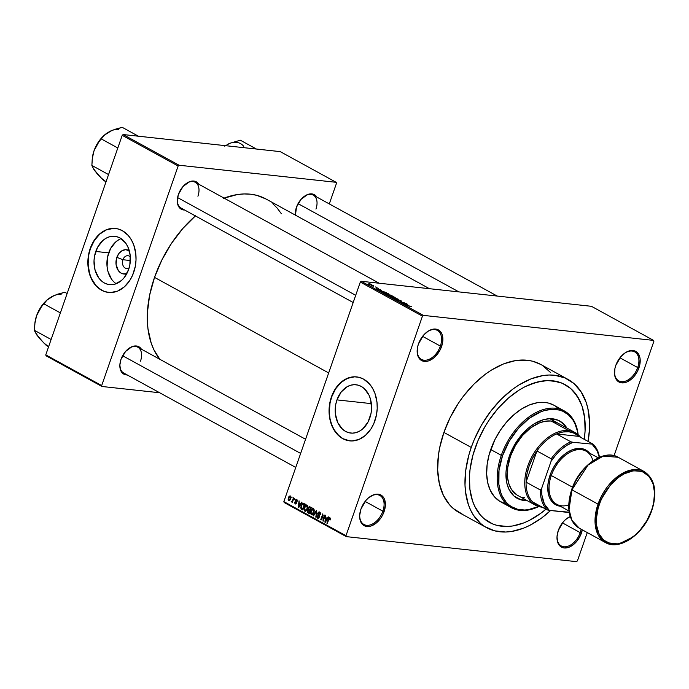 <?xml version="1.0" encoding="UTF-8"?>
<svg xmlns="http://www.w3.org/2000/svg" width="689" height="689" viewBox="0 0 689 689"><rect width="100%" height="100%" fill="white"/><g stroke="black" fill="none" stroke-linecap="round" stroke-linejoin="round"><path stroke-width="1.03" d="M417.258 349.177A16.545 10.533 118.8 0 0 426.103 360.183A16.545 10.533 118.8 0 0 440.357 346.093L441.589 346.498A17.466 11.119 -61.2 0 1 426.431 361.389A17.466 11.119 -61.2 0 1 417.224 349.461A17.466 11.119 -61.2 0 1 418.447 343.983L417.568 347.161L417.267 353.181L418.903 357.987L422.236 360.855L426.749 361.346L429.238 360.657L434.216 357.565L440.271 349.633L442.467 343.32L442.769 337.3L442.183 334.699L441.124 332.494L437.799 329.626L433.278 329.135L430.789 329.824L428.265 331.099L423.52 335.207L418.447 343.983A17.466 11.119 -61.2 0 1 426.706 332.184A17.466 11.119 -61.2 0 1 439.952 331.056A17.466 11.119 -61.2 0 1 441.589 346.498L440.357 346.093A16.545 10.533 -61.2 0 1 421.435 359.4A16.545 10.533 -61.2 0 1 417.258 349.168M614.588 370.63A16.545 10.533 118.8 0 0 623.442 381.637A16.545 10.533 118.8 0 0 637.687 367.547L638.918 367.952A17.466 11.119 -61.2 0 1 623.76 382.843A17.466 11.119 -61.2 0 1 614.562 370.915A17.466 11.119 -61.2 0 1 615.777 365.437L614.898 368.615L614.597 374.635L616.233 379.441L617.714 381.155L621.719 382.869L626.577 382.119L631.546 379.019L633.837 376.728L637.601 371.087L639.797 364.774L640.098 358.762L639.513 356.153L636.981 352.243L635.129 351.089L632.976 350.529L628.118 351.278L625.603 352.553L620.858 356.669L615.777 365.437A17.466 11.119 -61.2 0 1 624.036 353.646A17.466 11.119 -61.2 0 1 637.282 352.518A17.466 11.119 -61.2 0 1 638.918 367.952L637.687 367.547A16.545 10.533 -61.2 0 1 618.765 380.862A16.545 10.533 -61.2 0 1 614.588 370.622M557.1 535.723A16.545 10.533 118.8 0 0 565.945 546.73A16.545 10.533 118.8 0 0 580.198 532.64L581.43 533.045A17.466 11.119 -61.2 0 1 566.272 547.936A17.466 11.119 -61.2 0 1 557.065 536.008A17.466 11.119 -61.2 0 1 558.288 530.53L557.013 536.817L557.694 542.329L560.226 546.248L564.222 547.962L569.08 547.212L574.058 544.112L576.349 541.821L580.104 536.18L582.308 529.85A17.466 11.119 -61.2 0 1 581.43 533.045L580.198 532.64A16.545 10.533 -61.2 0 1 561.277 545.955A16.545 10.533 -61.2 0 1 557.1 535.715M359.761 514.261A16.545 10.533 118.8 0 0 368.615 525.276A16.545 10.533 118.8 0 0 382.869 511.186L384.1 511.591A17.466 11.119 -61.2 0 1 368.942 526.482A17.466 11.119 -61.2 0 1 359.736 514.554A17.466 11.119 -61.2 0 1 360.95 509.076L359.684 515.355L359.779 518.266L361.415 523.08L364.748 525.948L369.261 526.439L371.75 525.75L376.728 522.658L381.06 517.68L382.774 514.717L384.1 511.591L385.375 505.304L384.686 499.792L383.635 497.587L380.302 494.719L378.158 494.159L373.3 494.909L368.322 498.009L366.031 500.3L360.95 509.076A17.466 11.119 -61.2 0 1 369.218 497.277A17.466 11.119 -61.2 0 1 382.455 496.149A17.466 11.119 -61.2 0 1 384.1 511.591L382.869 511.186A16.545 10.533 -61.2 0 1 363.947 524.493A16.545 10.533 -61.2 0 1 359.77 514.261M122.926 259.727A6.434 4.797 -83.8 0 0 123.796 266.832A6.434 4.797 -83.8 0 0 129.144 267.857A6.434 4.797 96.2 0 1 126.587 268.512A6.434 4.797 96.2 0 1 122.926 259.727L130.359 260.537L122.926 259.727A6.434 4.797 96.2 0 1 127.973 255.714A6.434 4.797 96.2 0 1 130.333 256.902A6.434 4.797 -83.8 0 0 122.926 259.727L116.863 257.35L122.926 259.727M126.802 273.679A12.204 9.103 96.2 0 1 117.862 269.907A12.204 9.103 96.2 0 1 116.863 257.35L118.99 253.371L122.056 250.684L125.587 249.702L129.299 250.718A12.204 9.103 96.2 0 0 116.863 257.35L116.062 264.395L118.319 270.588L121.178 273.18L122.857 273.843L126.802 273.679M121.109 238.627A24.304 18.121 -83.8 0 0 108.681 252.863L95.771 251.459A24.304 18.121 96.2 0 1 114.83 236.318A24.304 18.121 96.2 0 1 128.628 269.494L124.382 277.417L121.505 280.475L114.813 284.195L111.248 284.712L107.717 284.299L104.366 282.972L101.309 280.785L98.673 277.813L95.039 270.01L94.023 260.752L94.557 256.024L97.614 247.239L102.894 240.478L106.123 238.187L109.585 236.758L113.151 236.241L116.682 236.646L120.032 237.972L125.725 243.139L127.844 246.774L130.212 255.473L129.842 264.929L128.628 269.494A24.304 18.121 96.2 0 1 109.568 284.635A24.304 18.121 96.2 0 1 95.771 251.459L108.681 252.863A24.304 18.121 -83.8 0 0 116.2 283.73M113.461 228.386L106.425 229.876L99.879 234.002L94.402 240.409L90.448 248.54A32.168 23.986 -83.8 0 0 108.604 292.446L104.005 291.283L99.75 288.949L95.96 285.513L91.491 278.606L89.484 273.094L88.132 263.99L88.847 254.577L90.448 248.54A32.168 23.986 -83.8 0 1 115.554 228.481M133.7 272.379A32.168 23.986 96.2 0 1 108.474 292.429A32.168 23.986 96.2 0 1 90.207 248.514L88.132 257.677L87.891 263.965L88.562 270.122L91.249 278.58L95.719 285.487L101.584 290.233L106.028 291.99L110.696 292.532L117.733 291.042L124.278 286.917L129.756 280.518L132.581 275.247L135.311 266.342L136.017 260.072L135.802 253.819L133.769 244.991L131.358 239.806L128.197 235.414L122.332 230.66L117.888 228.912L113.22 228.36L106.175 229.85L101.722 232.331L97.666 235.879L92.653 242.933L90.207 248.514A32.168 23.986 96.2 0 1 115.433 228.464A32.168 23.986 96.2 0 1 133.7 272.379M369.821 417.922A24.304 18.121 96.2 0 1 350.77 433.071A24.304 18.121 96.2 0 1 336.964 399.896L371.38 403.633L336.964 399.896L341.219 391.972L347.316 386.624L350.779 385.194L354.344 384.677L357.875 385.082L361.225 386.408L364.283 388.605L369.037 395.21L370.553 399.379L371.569 408.629L371.035 413.366L367.978 422.142L362.698 428.902L359.469 431.193L356.006 432.623L352.441 433.148L348.918 432.735L345.559 431.409L342.502 429.221L337.756 422.607L335.379 413.917L335.75 404.46L336.964 399.896A24.304 18.121 96.2 0 1 356.024 384.755A24.304 18.121 96.2 0 1 369.821 417.922M354.654 376.823L347.618 378.313L341.072 382.438L335.595 388.846L331.65 396.976A32.168 23.986 -83.8 0 0 349.797 440.874L343.019 438.695L338.979 435.792L333.993 429.548L331.581 424.364L330.005 418.585L329.325 412.427L330.04 403.013L331.65 396.976A32.168 23.986 -83.8 0 1 356.747 376.917M374.894 420.815A32.168 23.986 96.2 0 1 349.676 440.865A32.168 23.986 96.2 0 1 331.4 396.95L329.333 406.114L329.308 415.51L330.436 421.504L332.442 427.016L336.912 433.924L342.777 438.669L347.222 440.426L351.89 440.969L358.926 439.479L365.471 435.353L370.949 428.946L373.774 423.683L376.504 414.778L377.21 408.508L376.995 402.255L374.962 393.428L372.551 388.243L369.39 383.842L363.525 379.096L359.081 377.339L354.413 376.797L349.693 377.486L345.111 379.381L338.859 384.316L333.846 391.369L331.4 396.95A32.168 23.986 96.2 0 1 356.626 376.9A32.168 23.986 96.2 0 1 374.894 420.815M184.661 210.033A15.623 9.947 -61.2 0 1 177.349 199.293A15.623 9.947 -61.2 0 1 178.434 194.393L177.297 200.017L177.908 204.96L180.173 208.457L184.661 210.033M127.232 374.954A15.623 9.947 -61.2 0 1 119.92 364.214A15.623 9.947 -61.2 0 1 121.006 359.322L119.869 364.937L120.48 369.881L122.745 373.378L127.232 374.954M295.383 215.132A15.623 9.947 -61.2 0 1 295.383 212.134A15.623 9.947 -61.2 0 1 296.468 207.234L295.417 215.459M365.101 501.437L382.869 511.186L365.101 501.437M562.431 522.891L580.198 532.64L562.431 522.891M619.928 357.798L637.687 367.547L619.928 357.798M422.59 336.344L440.357 346.093L422.59 336.344M567.96 379.381L540.615 364.386A84.558 53.845 118.8 0 0 443.905 432.425L471.242 447.428A84.558 53.845 -61.2 0 1 567.96 379.381A84.558 53.845 -61.2 0 1 588.079 441.425L589.474 429.187L589.543 421.987L587.881 408.56L586.175 402.462L581.077 391.808L573.903 383.515L564.946 377.916L554.542 375.229L548.918 375.005L543.087 375.539L531.021 378.855L518.817 385.039L512.805 389.13L501.256 399.138L490.714 411.238L481.568 424.958L474.187 439.78L471.242 447.428L443.905 432.425L439.66 447.816L438.402 455.412L437.67 470.044L439.324 483.471L443.311 495.167L449.478 504.692L453.302 508.516L462.267 514.115M195.65 215.648L182.869 228.447L171.466 243.398L161.898 259.917L154.534 277.383L328.662 372.938L154.534 277.383L149.642 295.116L147.429 312.436L147.351 320.729L147.963 328.679L151.227 343.217L153.854 349.676L159.831 359.296A97.425 62.036 118.8 0 1 154.534 277.383A97.425 62.036 118.8 0 1 195.366 215.907M429.436 288.691L265.963 198.983A97.425 62.036 118.8 0 0 224.089 198.113M295.538 215.218A14.71 9.362 -61.2 0 1 295.409 211.842M123.667 372.999A14.71 9.362 -61.2 0 1 119.946 363.93M181.095 208.078A14.71 9.362 -61.2 0 1 177.374 199.009M545.912 509.197A78.589 50.039 -61.2 0 1 489.466 522.408A78.589 50.039 -61.2 0 1 475.203 447.859A78.589 50.039 -61.2 0 1 565.083 384.626A78.589 50.039 -61.2 0 1 584.255 439.332L584.461 437.816L584.255 439.332A78.589 50.039 -61.2 0 0 565.083 384.626A78.589 50.039 -61.2 0 0 475.203 447.859L477.933 440.753L484.798 426.973L488.863 420.445L498.052 408.388L508.37 398.061L519.411 389.871L525.07 386.675L530.754 384.126L541.967 381.051L547.385 380.552L557.59 381.663L562.284 383.256L570.613 388.467L574.17 392.015L579.897 400.869L582.016 406.071L584.651 417.801L585.082 430.901L584.461 437.816L585.082 430.901L584.651 417.801L582.016 406.071L577.27 396.166L570.613 388.467L562.284 383.256L552.612 380.759L547.385 380.552L536.404 382.249L525.07 386.675L519.411 389.871L508.37 398.061L498.052 408.388L488.863 420.445L484.798 426.973L477.933 440.753L472.973 455.016L475.203 447.859A78.589 50.039 -61.2 0 0 489.466 522.408A78.589 50.039 -61.2 0 0 545.912 509.197M591.438 306.304L361.217 281.276L423.347 315.373L653.568 340.4L591.438 306.304L361.217 281.276L360.313 282.059L422.443 316.156L345.99 535.706L283.859 501.609L360.313 282.059L361.217 281.276L423.347 315.373L653.568 340.4L653.887 341.322L614.063 455.662L653.887 341.322L653.568 340.4L591.438 306.304M372.758 285.461L373.757 285.746L372.758 285.461M373.335 286.219L371.113 285.608L373.335 286.219M375.471 286.951L376.47 287.235L375.471 286.951M376.142 287.468L378.511 288.45L376.082 287.856M381.336 290.457L377.477 289.664L380.483 289.432L379.966 289.707L381.336 290.457L379.966 289.707L380.483 289.432L377.477 289.664L381.336 290.457M388.389 293.747L388.811 294.324L386.968 294.237L383.523 292.903L386.469 293.014L388.389 293.747L384.677 292.67L384.014 293.273L387.786 294.349L388.854 294.298L388.389 293.747L388.165 294.384L388.389 293.747L388.854 294.298M394.883 297.312L395.305 297.889L393.462 297.803L390.017 296.468L392.963 296.58L394.883 297.312L391.18 296.236L390.508 296.838L394.28 297.915L395.348 297.863L394.883 297.312L394.659 297.949L394.883 297.312L395.348 297.863M411.367 306.355L406.157 305.399L411.686 306.665M407.991 305.089L404.142 304.288L407.139 304.064L406.622 304.34L407.991 305.089L406.622 304.34L407.139 304.064L404.142 304.288L407.991 305.089M402.884 303.229L406.691 303.815L402.428 303.349L403.754 302.574L399.939 301.989L404.202 302.454L402.884 303.229L404.202 302.454L399.939 301.989L403.754 302.574L402.428 303.349L406.295 303.599L402.884 303.229M398.621 299.904L398.466 300.335L399.844 300.189L401.549 301.274L399.026 300.12L399.431 301.033L397.622 300.662L396.27 299.836L398.802 300.817L398.113 299.999L398.621 299.904L398.208 300.128L399.009 300.792L396.864 299.767L396.786 300.283L399.077 301.024L399.026 300.12L400.955 301.274L401.084 300.714L400.903 301.248L401.084 300.714L398.208 300.128M392.351 297.82L398.242 299.181L395.159 299.362L397.579 299.035L392.351 297.82L397.579 299.035L395.159 299.362L397.863 298.966L392.351 297.82M389.061 294.694L388.897 295.15L389.931 294.858L392.739 296.158L388.475 295.693L386.736 294.616L388.906 294.677L387.235 294.539L388.475 295.693L392.739 296.158L388.553 294.875M381.43 290.904L386.245 292.592L381.982 292.127L380.207 291.059L381.293 290.887L380.328 291.189L381.982 292.127L386.245 292.592L381.43 290.904M369.011 283.834L372.086 285.048L369.218 284.574L368.176 284.006L369.011 283.834L368.546 284.273L371.25 285.048L371.75 284.617L371.595 285.082L371.75 284.617L369.011 283.834L368.546 284.273M369.028 283.412L370.027 283.696L369.028 283.412M284.169 502.531L346.3 536.628L576.521 561.656L346.3 536.628L345.99 535.706L422.443 316.156L423.347 315.373L422.443 316.156L360.313 282.059L283.859 501.609L345.99 535.706L346.3 536.628L284.169 502.531L283.859 501.609L284.169 502.531M587.278 532.58L577.425 560.872L576.521 561.656L577.425 560.872L587.278 532.58M291.947 496.933L292.041 498.001L291.947 496.933M294.659 498.414L294.754 499.482L294.659 498.414M301.532 502.186L300.568 503.78L299.198 503.03L299.06 500.834L298.251 507.483L298.664 507.715L301.946 502.419L301.532 502.186L300.568 503.78L299.198 503.03L299.06 500.834L298.664 507.715L301.946 502.419L301.532 502.186M306.941 505.063L305.494 505.356L307.449 505.571L305.494 505.356L304.357 507.276L304.814 507.328L304.357 507.276L304.814 511.178L305.632 511.264L304.814 511.178L307.432 508.878L307.509 505.683L305.83 505.106L304.271 507.543L304.03 509.912L305.003 511.264L306.416 510.756L307.595 508.336L307.75 506.622L306.536 504.934M313.435 508.628L311.988 508.921L313.943 509.137L311.988 508.921L310.851 510.842L311.307 510.894L310.851 510.842L311.307 514.743L312.134 514.829L311.307 514.743L313.926 512.444L314.012 509.249L312.324 508.671L310.765 511.1L310.524 513.477L311.506 514.829L312.909 514.313L314.089 511.901L314.244 510.187L313.039 508.499M319.636 512.039L317.801 513.09L318.266 513.133L317.801 513.09L317.913 514.829L319.257 515.605L318.49 515.518L319.334 516.983L317.81 517.482L317.009 515.751L317.586 518.188L318.378 518.274L317.586 518.188L319.274 517.172L318.206 513.296L320.307 512.814L319.36 512.711L320.247 514.769L319.515 511.97L318.335 512.211L317.689 513.538L318.964 516.199L318.706 517.293L317.655 517.379L317.431 515.889L316.957 515.923L316.983 517.517L317.818 518.283L318.8 517.99L319.412 516.552L318.163 514.046L318.344 512.995L319.455 512.771L319.825 514.623L320.359 514.373L320.221 512.625L319.171 511.884M328.188 516.819L327.232 518.412L325.863 517.663L325.725 515.467L324.907 522.116L325.329 522.34L328.601 517.043L328.188 516.819L327.232 518.412L325.863 517.663L325.725 515.467L324.907 522.116L325.329 522.34L328.601 517.043L328.188 516.819M329.919 517.68L328.334 519.179L328.791 519.23L328.334 519.179L326.922 523.218L327.318 523.433L329.075 518.576L330.393 518.447L329.798 517.62L328.929 517.947L326.922 523.218L327.318 523.433L329.135 518.498L329.842 518.55L330.134 520.006L330.393 518.438L329.661 518.361L329.712 519.868L330.134 520.006L330.393 518.438L329.635 517.585M324.872 515.002L323.219 519.764L322.788 513.856L320.712 519.807L321.108 520.031L322.771 515.251L323.193 521.177L325.268 515.217L324.872 515.002L323.219 519.764L322.788 513.856L320.712 519.807L321.108 520.031L322.771 515.251L323.193 521.177L325.268 515.217L324.872 515.002M316.44 510.368L313.125 515.648L313.538 515.872L316.415 511.186L315.924 517.181L316.44 510.368L313.125 515.648L313.538 515.872L316.415 511.186L315.924 517.181L316.44 510.368M310.093 506.889L308.284 507.974L308.741 508.026L308.284 507.974L308.31 509.739L309.464 509.86L308.31 509.739L307.449 510.747L308.017 512.849L309.43 512.995L308.017 512.849L309.249 513.52L311.316 507.56L309.568 506.708L308.784 507.07L307.32 511.376L307.613 512.53L309.249 513.52L311.316 507.56L309.559 506.708M303.668 503.358L301.119 505.554L301.575 505.597L301.119 505.554L301.05 508.895L303.039 509.111L301.05 508.895L302.91 509.481L301.644 509.343L302.747 509.955L304.822 503.995L303.272 503.203L302.273 503.521L300.731 507.268L301.05 508.895L302.747 509.955L304.822 503.995L303.151 503.185M296.658 499.422L295.211 500.3L296.459 503.091L295.314 503.289L294.625 502.178L295.107 503.917L295.77 503.995L295.107 503.917L296.434 503.177L295.65 500.403L297.183 500.111L296.416 500.025L297.131 501.342L296.658 499.422L295.323 500.033L295.125 501.342L296.037 502.936L295.4 503.34L294.625 502.178L294.53 502.703L295.297 504.004L296.503 502.91L295.779 500.154L296.528 500.102L297.166 501.204L297.088 499.852L296.304 499.31M293.523 497.794L292.36 500.886L291.223 501.514L291.619 501.98L292.257 501.437L292.412 502.35L293.919 498.018L293.523 497.794L292.36 500.886L291.223 501.514L291.516 501.945L292.257 501.437L292.412 502.35L293.919 498.018L293.523 497.794M290.302 495.942L288.407 497.622L288.863 497.673L288.407 497.622L288.743 500.429L289.363 500.49L288.743 500.429L290.629 498.784L290.302 495.942L289.139 496.244L288.407 497.622L288.148 499.387L288.812 500.464L289.897 500.136L290.749 498.405L290.818 496.614L290 495.839M46.077 355.8L101.998 386.486L159.676 392.756L101.998 386.486L101.688 385.564L45.767 354.878L122.22 135.328L178.141 166.015L101.688 385.564L178.141 166.015L179.054 165.231L336.18 182.318L280.259 151.632L123.133 134.544L179.054 165.231L336.18 182.318L336.499 183.231L329.299 203.91L336.499 183.231L336.18 182.318L280.259 151.632L123.133 134.544L122.22 135.328L123.133 134.544L179.054 165.231L178.141 166.015L122.22 135.328L45.767 354.878L101.688 385.564L101.998 386.486L46.077 355.8L45.767 354.878L46.077 355.8M316.845 197.08L313.788 194.384L309.749 193.945L307.518 194.556L301.015 199.379L296.468 207.234A15.623 9.947 -61.2 0 1 303.866 196.675A15.623 9.947 -61.2 0 1 316.845 197.08M141.383 349.168L138.317 346.472L134.277 346.033L132.055 346.645L125.553 351.468L121.006 359.322A15.623 9.947 -61.2 0 1 128.395 348.763A15.623 9.947 -61.2 0 1 141.383 349.168M198.811 184.247L195.754 181.552L193.833 181.052L189.484 181.724L182.981 186.547L178.434 194.393A15.623 9.947 -61.2 0 1 185.832 183.842A15.623 9.947 -61.2 0 1 198.811 184.247M281.345 213.719L277.228 208.156L272.818 203.746M266.023 199.018L256.678 195.314L250.503 194.195L244.027 193.945L237.309 194.556L223.408 198.372M185.599 184.023A14.71 9.362 -61.2 0 1 195.245 182.292A14.71 9.362 -61.2 0 1 197.915 196.244A14.71 9.362 118.8 0 0 196.606 183.308A14.71 9.362 118.8 0 0 185.599 184.023M128.171 348.944A14.71 9.362 -61.2 0 1 137.817 347.213A14.71 9.362 -61.2 0 1 140.487 361.165A14.71 9.362 118.8 0 0 139.178 348.229A14.71 9.362 118.8 0 0 128.171 348.944M303.634 196.856A14.71 9.362 -61.2 0 1 313.28 195.125A14.71 9.362 -61.2 0 1 315.95 209.077A14.71 9.362 118.8 0 0 314.64 196.141A14.71 9.362 118.8 0 0 303.634 196.856M570.63 516.371L565.652 519.463L563.361 521.762L558.288 530.53A17.466 11.119 -61.2 0 1 566.547 518.739A17.466 11.119 -61.2 0 1 570.216 516.543M550.39 372.344L542.295 365.359M540.667 364.412L532.563 361.2L527.197 360.226L515.742 360.536L503.685 363.852L491.472 370.036L485.461 374.127L473.92 384.135L463.37 396.235L458.598 402.927L450.296 417.267L443.905 432.425A84.558 53.845 118.8 0 0 459.253 512.65L486.598 527.653A84.558 53.845 -61.2 0 1 471.242 447.428L468.839 455.128L465.738 470.415L465.006 485.047L465.54 491.946L468.374 504.572L470.656 510.17L473.472 515.226L480.646 523.519L484.918 526.672L494.65 530.831L505.631 532.029L511.471 531.495L523.528 528.179L529.643 525.431L541.743 517.904L550.58 510.515A84.558 53.845 -61.2 0 1 486.598 527.653M546.179 508.973L540.727 513.357L529.479 520.35L523.795 522.908L512.582 525.983L507.164 526.482L496.958 525.371L492.265 523.769L483.936 518.567L480.379 515.019L474.652 506.165L472.533 500.963L469.898 489.233L469.467 476.133L470.087 469.218L472.973 455.016L470.087 469.218L469.467 476.133L469.898 489.233L472.533 500.963L474.652 506.165L480.379 515.019L483.936 518.567L492.265 523.769L496.958 525.371L507.164 526.482L512.582 525.983L523.795 522.908L529.479 520.35L540.727 513.357L546.179 508.973M426.474 332.365A16.545 10.533 -61.2 0 1 437.351 330.393A16.545 10.533 -61.2 0 1 440.357 346.093A16.545 10.533 118.8 0 0 438.876 331.538A16.545 10.533 118.8 0 0 426.482 332.365M623.812 353.827A16.545 10.533 -61.2 0 1 634.681 351.855A16.545 10.533 -61.2 0 1 637.687 367.547A16.545 10.533 118.8 0 0 636.205 352.992A16.545 10.533 118.8 0 0 623.812 353.819M566.315 518.912A16.545 10.533 -61.2 0 1 570.277 516.724A16.545 10.533 118.8 0 0 566.324 518.912M581.111 529.195A16.545 10.533 -61.2 0 1 580.198 532.64A16.545 10.533 118.8 0 0 581.111 529.195M368.985 497.458A16.545 10.533 -61.2 0 1 379.863 495.486A16.545 10.533 -61.2 0 1 382.869 511.186A16.545 10.533 118.8 0 0 381.387 496.623A16.545 10.533 118.8 0 0 368.985 497.458M119.033 239.591L115.804 241.882L110.524 248.643L107.467 257.428L107.096 266.884L107.958 271.414L111.584 279.217M330.16 519.911L329.712 519.868L330.16 519.911M329.075 518.576L329.661 518.361M325.432 522.176L324.907 522.116L325.432 522.176M327.723 518.464L327.232 518.412L327.723 518.464M326.853 519.032L325.88 520.565L326.397 520.617L325.303 521.59L325.759 521.642L325.303 521.59L325.751 518.429L327.619 518.636L325.751 518.429L327.344 519.084L325.303 521.59L325.751 518.429L326.853 519.032M323.262 520.996L322.779 520.944L323.262 520.996M323.21 515.303L322.771 515.251L323.21 515.303M321.169 519.859L320.712 519.807L321.169 519.859M323.666 519.816L323.219 519.764L323.666 519.816M320.282 512.737L319.36 512.711M319.033 517.689L317.81 517.482M315.95 517.008L315.519 516.957L315.95 517.008M313.641 515.699L313.125 515.648L313.641 515.699M313.529 512.22L311.549 514.046L310.937 512.521L311.239 511.083L313.194 509.326L314.081 509.429L313.194 509.326L313.986 512.271L312.186 514.106L311.058 513.426L311.307 510.885L312.573 509.266L313.71 510.024L313.529 512.22M309.886 511.014L310.748 509.998M311.221 507.328L310.851 507.905M309.714 510.825L309.094 512.607L309.542 512.65L308.405 512.228L307.88 510.868L308.534 510.248L310.317 510.446L308.534 510.248L310.274 510.558L308.973 510.42L310.162 510.876L309.094 512.607L307.897 511.841L308.224 510.334L309.714 510.825M310.679 508.043L309.955 510.127L310.412 510.179L309.172 509.705L308.681 508.189L309.404 507.431L311.256 507.733L309.843 507.578L311.135 508.094L309.955 510.127L308.724 509.335L309.172 507.492L310.679 508.043M309.507 507.44L311.29 507.638M307.036 508.654L305.046 510.48L304.443 508.956L304.745 507.517L306.7 505.76L307.587 505.864L306.7 505.76L307.483 508.706L305.847 510.48L304.564 509.86L304.814 507.319L306.08 505.7L307.216 506.458L307.036 508.654M304.185 504.477L302.6 509.042L301.377 508.232L301.515 505.778L302.178 504.408L304.745 504.227L303.479 504.09L304.641 504.529L304.185 504.477L302.6 509.042L301.257 507.957L301.575 505.597L302.79 503.926L304.185 504.477M298.768 507.543L298.251 507.483L298.768 507.543M301.067 503.831L300.568 503.78L301.067 503.831M300.189 504.4L298.647 506.966L299.095 507.009L298.647 506.966L299.086 503.797L300.964 504.004L299.086 503.797L300.68 504.46L298.647 506.966L299.086 503.797L300.189 504.4M295.65 500.403L296.416 500.025M296.003 503.048L295.314 503.289M294.814 499.318L294.358 499.267L294.814 499.318M292.472 502.178L292.015 502.126L292.472 502.178M292.713 501.489L292.257 501.437L292.713 501.489M291.516 501.945L292.257 501.437M292.127 501.609L291.223 501.514L292.127 501.609M292.36 500.886L291.809 501.187M293.195 500.093L292.747 500.042L293.195 500.093M292.102 497.828L291.645 497.777L292.102 497.828M289.139 499.869L288.657 498.336L289.88 496.493L290.439 497.182L290.233 498.569L288.967 499.809L288.82 497.794L290.078 496.554L290.827 496.631L290.078 496.554L290.68 498.621L289.277 499.852L290.069 499.93M314.055 509.36L313.194 509.326M312.952 514.261L311.549 514.046M309.404 507.431L309.843 507.578M307.561 505.795L306.7 505.76M306.459 510.704L305.046 510.48M305.425 504.184L303.479 504.09M290.81 496.597L290.078 496.554M407.363 304.96L404.719 304.555L407.363 304.96M403.608 303.005L403.754 302.574L403.608 303.005M400.955 301.274L401.084 300.714M399.077 301.024L399.026 300.12M396.864 299.767L396.786 300.283M389.983 296.339L390.947 297.054L390.766 296.442L391.559 296.451L394.392 297.26L393.893 297.7L390.611 296.537M394.392 297.26L393.832 297.863L394.771 297.622L394.065 297.097L390.766 296.442M390.999 296.89L393.893 297.7M387.235 294.539L387.244 295.021M387.89 295.159L389.853 295.667L388.518 295.702L387.7 294.763L389.853 295.667L387.7 294.763M389.569 295.297L391.843 295.891L390.293 295.891L389.457 294.909L391.843 295.891L389.457 294.909M383.489 292.773L384.453 293.488L384.264 292.877L385.065 292.885L387.89 293.695L387.39 294.134L384.118 292.971M387.89 293.695L387.39 294.134L388.277 294.014L387.382 293.454L384.264 292.877M380.879 291.258L385.349 292.325L382.025 292.136L380.828 291.499L381.827 291.12L385.289 292.489L383.024 291.318L380.75 291.456M380.698 290.336L378.063 289.923L380.698 290.336M376.685 288.346L376.659 287.916M371.25 285.048L371.75 284.617M370.854 284.833L368.994 284.324M384.505 293.325L387.39 294.134M371.302 284.566L369.442 284.057M566.306 427.757A44.122 28.094 118.8 0 0 559.373 420.807L564.162 424.786L566.306 427.757M527.128 500.619A44.122 28.094 -61.2 0 1 517.232 498.328A44.122 28.094 -61.2 0 1 509.223 456.471A44.122 28.094 -61.2 0 1 559.683 420.979A44.122 28.094 -61.2 0 1 566.926 428.093L562.792 423.132L558.116 420.212L549.753 418.688L543.587 419.644L534.044 423.924L527.843 428.524L519.385 437.593L514.614 444.758L509.223 456.471L507.009 464.507L506.01 472.353L506.837 483.11L508.921 489.216L514.132 496.175L521.435 499.99L527.171 500.619M578.054 435.009L577.33 430.823L574.772 423.322L572.964 420.075L568.365 414.761L562.62 411.169L559.382 410.067L552.337 409.3L544.758 410.472L540.865 411.772L529.178 418.361L518.292 428.515L509.145 441.339L502.522 455.748L499 470.492L498.87 484.298L500.688 492.394L502.152 495.985L506.096 502.092L508.551 504.546L511.298 506.57L517.534 509.24L524.579 510.006L528.325 509.662L538.548 506.475A54.233 34.528 -61.2 0 1 502.522 455.748L501.299 455.343A55.146 35.113 118.8 0 0 538.746 506.536A55.146 35.113 -61.2 0 1 511.307 507.664A55.146 35.113 -61.2 0 1 501.299 455.343L490.732 449.547A55.146 35.113 118.8 0 0 500.748 501.868L511.307 507.664M517.12 495.09L511.522 489.5L509.025 484.281L507.638 478.114L507.741 467.581L510.428 456.333A41.357 26.337 -61.2 0 1 557.737 423.055L551.174 421.022L568.571 430.565L568.899 431.762A40.444 25.751 -61.2 0 1 578.872 436.378L574.307 433.243L568.899 431.762L562.879 431.994L556.548 433.949L578.872 436.378L593.169 444.216L573.015 442.304L570.836 441.787L556.548 433.949A40.444 25.751 -61.2 0 1 568.899 431.762L568.571 430.565A41.357 26.337 -61.2 0 1 575.134 432.597A41.357 26.337 -61.2 0 1 580.586 437.317A41.357 26.337 118.8 0 0 568.571 430.565L551.174 421.022L545.567 421.177L539.668 422.796L530.763 427.817L522.46 435.56L515.484 445.344L510.428 456.333A41.357 26.337 -61.2 0 0 517.939 495.572L535.336 505.123A41.357 26.337 -61.2 0 1 529.772 460.967A41.357 26.337 -61.2 0 1 568.571 430.565A41.357 26.337 118.8 0 0 527.826 465.876A41.357 26.337 118.8 0 0 541.899 507.156A41.357 26.337 118.8 0 0 542.243 507.19A41.357 26.337 -61.2 0 1 541.899 507.156A41.357 26.337 -61.2 0 1 535.336 505.123M506.002 503.943L499.654 501.222L494.366 496.674L490.344 490.465L487.743 482.834L486.667 474.084L487.14 464.532L489.164 454.568L494.9 439.66L500.317 430.306L506.768 421.849L514.011 414.606L521.754 408.853L529.72 404.822L537.584 402.66L545.059 402.454L548.556 403.091L553.844 405.192A55.146 35.113 118.8 0 0 490.732 449.547L501.299 455.343A55.146 35.113 -61.2 0 1 564.369 410.963A55.146 35.113 -61.2 0 1 578.157 434.716A55.146 35.113 118.8 0 0 544.456 409.24A55.146 35.113 118.8 0 0 501.299 455.343L502.522 455.748A54.233 34.528 -61.2 0 1 544.568 410.523A54.233 34.528 -61.2 0 1 577.993 434.578M554.895 405.812L557.685 407.862M558.693 408.784A55.146 35.113 118.8 0 0 553.81 405.166L564.369 410.963M526.508 500.274A44.122 28.094 118.8 0 1 516.922 498.156L520.815 499.654L526.551 500.274M524.501 497.604L521.883 497.131M138.394 136.207L122.246 127.344L138.394 136.207M94.109 169.735L101.205 178.02L106.046 181.784L103.729 180.509L97.02 173.637L92.404 166.816L91.878 165.429L108.552 174.575L91.878 165.429L92.395 157.815L94.023 150.77L97.046 144.475L101.137 138.842L117.81 147.989L101.137 138.842L104.59 135.01L109.206 131.728L115.175 129.231L122.246 127.344L112.049 130.376L106.829 133.21M111.601 130.609L104.59 135.01L98.949 141.71L94.023 150.77L92.292 158.616M105.908 133.881A24.864 15.83 118.8 0 0 105.787 133.976L102.308 137.128L98.346 142.098L94.023 150.77A24.864 15.83 118.8 0 0 92.292 158.565L94.023 150.77A24.864 15.83 118.8 0 1 105.787 133.976L106.692 133.296M92.205 159.495L91.878 165.429L94.005 169.795L96.787 173.146M118.517 129.541A24.864 15.83 118.8 0 0 109.206 131.728M177.59 197.588L355.696 295.323L177.59 197.588M298.061 203.643L458.891 291.895L298.061 203.643M300.637 453.422L122.599 355.722L300.637 453.422M532.838 502.023L537.403 505.166L540.529 506.251A40.444 25.751 -61.2 0 1 532.838 502.023A40.444 25.751 -61.2 0 1 526.06 482.154L536.929 450.95L532.451 458.374L529.057 466.289L526.896 474.333L526.06 482.154A40.444 25.751 -61.2 0 1 536.929 450.95A40.444 25.751 -61.2 0 1 556.548 433.949L578.872 436.378L593.169 444.216A40.444 25.751 -61.2 0 1 599.464 457.246A40.444 25.751 118.8 0 0 593.169 444.216L573.015 442.304L567.056 445.223L561.259 449.495L555.859 454.929L551.079 461.303L541.735 488.165L540.357 489.991L526.06 482.154L536.929 450.95L551.217 458.796L551.079 461.303L541.735 488.165L541.881 495.072L544.353 503.969L549.305 510.377L569.166 512.22A39.523 25.166 -61.2 0 1 568.528 512.47L549.305 510.377A39.523 25.166 -61.2 0 1 541.735 488.165L540.357 489.991L526.06 482.154A40.444 25.751 118.8 0 0 532.838 502.023L547.126 509.869L549.305 510.377L547.126 509.869A40.444 25.751 -61.2 0 1 540.357 489.991A40.444 25.751 118.8 0 0 547.126 509.869L532.838 502.023M599.292 457.324L597.182 450.795L592.23 444.388A39.523 25.166 -61.2 0 1 599.292 457.324M556.548 433.949A40.444 25.751 118.8 0 0 536.929 450.95L551.217 458.796A40.444 25.751 -61.2 0 1 570.836 441.787L556.548 433.949M570.836 441.787A40.444 25.751 118.8 0 0 551.217 458.796L551.079 461.303A39.523 25.166 -61.2 0 1 573.015 442.304L570.836 441.787M632.717 537.101L618.696 544.077L605.373 542.501A40.444 25.751 -61.2 0 1 598.026 504.133L595.141 523.873L597.974 534.612L605.373 542.501L579.277 528.179L571.879 520.298L569.045 509.559L571.93 489.81L598.026 504.133L571.93 489.81A40.444 25.751 118.8 0 0 579.277 528.179C568.563 520.815 566.031 507.948 571.672 489.578C579.277 466.022 603.883 448.513 618.188 457.272A40.444 25.751 118.8 0 0 571.93 489.81L588.01 465.066L603.185 456.118L618.188 457.272L644.284 471.595L629.281 470.441L614.106 479.389L598.026 504.133L599.258 504.537C601.936 493.72 618.627 469.192 638.186 470.794C657.401 473.403 656.419 499.646 651.639 510.239L653.62 503.039L654.55 492.652L652.974 483.532L649.029 476.461L643.052 472.051L638.186 470.794L632.838 470.94L624.337 473.774L618.679 477.296L610.747 484.694L604.081 494.039L600.636 500.972L598.138 508.137L596.373 518.757L596.588 525.354L598.982 533.872L603.65 540.107L610.196 543.526L618.059 543.836L626.551 541.003L634.957 535.275L640.141 530.082L646.807 520.738L651.639 510.239C648.96 521.056 632.261 545.593 612.702 543.983C593.496 541.373 594.478 515.131 599.258 504.537L598.026 504.133A40.444 25.751 -61.2 0 1 644.284 471.595C654.989 478.958 657.521 491.825 651.88 510.196L651.716 510.015M560.691 506.32L556.85 505.321L553.534 503.254L549.839 498.319L548.366 493.996L547.781 486.374L548.496 480.819L551.148 472.309L553.878 466.832L559.149 459.434L563.249 455.334L567.641 452.079L572.154 449.788L578.769 448.367L582.825 448.815L586.425 450.348L589.56 453.095A31.255 19.895 118.8 0 0 550.063 475.134L551.295 475.539A30.333 19.309 -61.2 0 1 573.446 450.675A30.333 19.309 -61.2 0 1 592.936 460.82M598.173 457.823L585.986 451.131A30.333 19.309 118.8 0 0 551.295 475.539L572.55 487.209L551.295 475.539A30.333 19.309 118.8 0 0 556.798 504.314L568.985 511.005M588.595 464.498L585.951 466.97M583.411 469.691L576.745 479.036L573.291 485.969M570.793 493.143L569.347 500.283M568.701 504.985A30.333 19.309 -61.2 0 1 551.295 475.539L550.063 475.134A31.255 19.895 118.8 0 0 560.372 506.277M256.429 149.039L240.28 140.177L256.429 149.039M229.635 143.441L224.717 146.137L230.083 143.209L240.03 140.315L230.083 143.209L224.864 146.042M243.717 146.352A24.864 15.83 118.8 0 0 227.241 144.561M67.134 293.531L64.818 292.265L67.134 293.531M36.681 334.656L43.777 342.941L48.618 346.705L46.301 345.43L39.592 338.557L34.967 331.736L34.45 330.35L51.124 339.496L34.45 330.35L34.967 322.736L36.595 315.691L39.609 309.395L43.708 303.763L60.382 312.909L43.708 303.763L47.153 299.93L51.778 296.649L57.747 294.151L64.818 292.265L54.612 295.297L49.401 298.13M54.173 295.529L47.153 299.93L41.512 306.631L36.595 315.691L34.855 323.537M48.394 298.871L44.88 302.049L40.918 307.018L36.595 315.691A24.864 15.83 118.8 0 0 34.863 323.486L36.595 315.691A24.864 15.83 118.8 0 1 48.359 298.897L49.255 298.225M34.777 324.416L34.45 330.35L36.569 334.725L39.359 338.066M61.088 294.461A24.864 15.83 118.8 0 0 51.778 296.649M417.276 348.892L417.224 349.461M614.614 370.355L614.562 370.915M557.117 535.448L557.065 536.008M359.787 513.985L359.736 514.554M177.4 198.733L177.349 199.293M119.972 363.654L119.92 364.214M295.435 211.566L295.383 212.134M121.342 371.716L295.762 467.435M178.77 206.795L353.19 302.514M135.483 345.93L305.563 439.263M303.418 197.028L303.866 196.675M127.947 349.108L128.395 348.763M185.384 184.187L185.832 183.842M329.523 518.317L330.393 518.412M309.464 507.431L311.902 507.698M296.192 499.956L297.174 500.059M295.564 503.383L296.304 503.461M289.147 499.869L290.043 499.964M368.77 497.622L369.218 497.277M566.1 519.084L566.547 518.739M623.588 353.991L624.036 353.646M426.258 332.537L426.706 332.184M559.063 420.634L559.683 420.979M516.612 497.992L517.232 498.328M195.245 182.292L379.183 283.231M497.217 296.063L313.28 195.125M549.788 418.688L575.134 432.597M605.373 542.501C619.669 551.26 644.275 533.751 651.88 510.196"/></g></svg>
